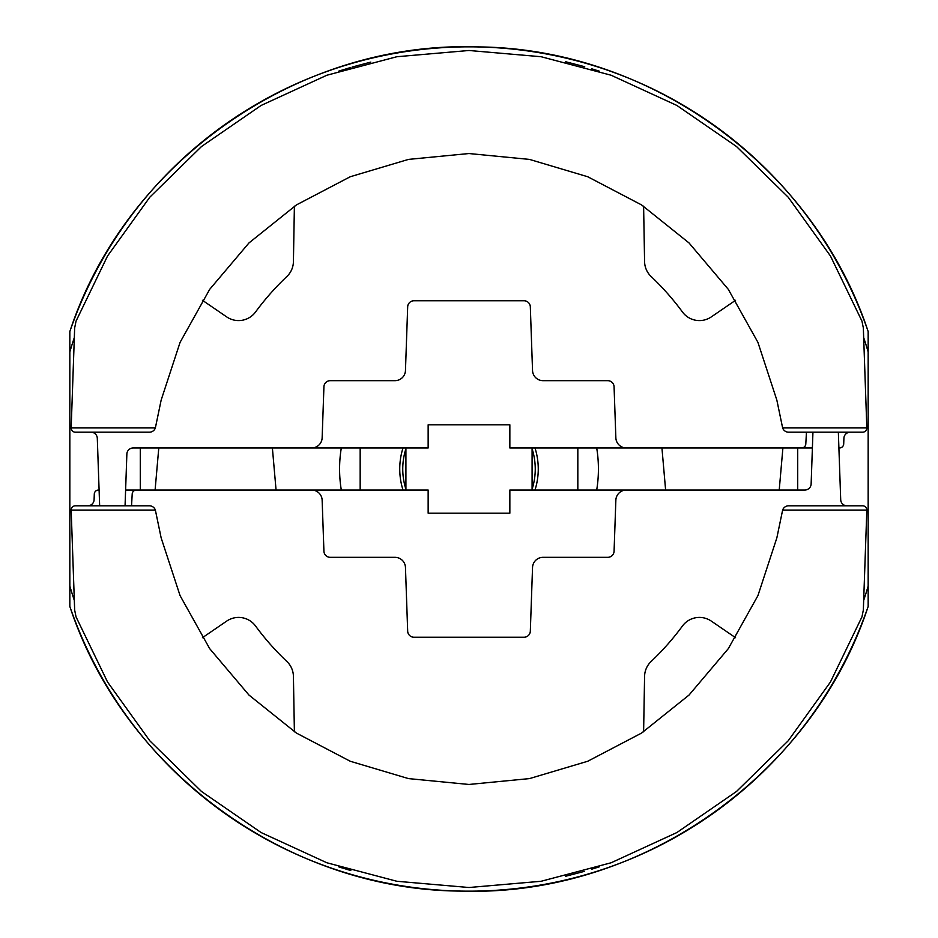 <?xml version="1.0" encoding="UTF-8"?>
<svg xmlns="http://www.w3.org/2000/svg" width="938" height="938" viewBox="0 0 938 938"><rect width="100%" height="100%" fill="white"/><g stroke="black" fill="none" stroke-linecap="round" stroke-linejoin="round"><path stroke-width="1.41" d="M469 50.488C482.413 50.629 482.413 50.629 469 50.488C482.413 50.629 482.413 50.629 469 50.488C455.587 50.629 455.587 50.629 469 50.488C455.587 50.629 455.587 50.629 469 50.488M370.827 62.107L352.196 67.032M341.772 70.186L338.43 71.265M338.63 71.206L350.789 67.442M565.555 61.72L584.714 66.727M591.749 68.802L599.57 71.265M861.963 321.136L830.435 255.968L788.19 197.191L736.494 146.516L676.884 105.455L611.107 75.228L541.12 56.726L469 50.488L396.88 56.726L326.893 75.228L261.116 105.455L201.506 146.516L149.81 197.191L107.565 255.968L76.037 321.136L74.665 327.901L71.171 427.916A4.209 4.209 0 0 0 75.38 432.195L149.388 432.195A6.308 6.308 0 0 0 155.368 427.916L161.148 400.127L180.073 342.37L209.713 289.314L248.98 242.93L296.42 204.93L350.261 176.743L408.511 159.401L469 153.539L529.489 159.401L587.739 176.743L641.58 204.93L689.02 242.93L728.287 289.314L757.927 342.37L776.852 400.127L782.632 427.916A6.308 6.308 0 0 0 788.612 432.195L862.62 432.195A4.209 4.209 0 0 0 866.829 427.916L863.335 327.901L861.963 321.136M866.829 427.916L782.632 427.916M155.368 427.916L71.171 427.916M428.15 424.832L509.85 424.832L428.15 424.832L428.15 447.965L311.627 447.965A10.517 10.517 0 0 0 322.144 437.823L323.927 386.761A6.308 6.308 0 0 1 330.223 380.676L394.945 380.676A10.517 10.517 0 0 0 405.462 370.522L407.678 306.843A6.308 6.308 0 0 1 413.986 300.758L524.014 300.758A6.308 6.308 0 0 1 530.322 306.843L532.538 370.522A10.517 10.517 0 0 0 543.055 380.676L607.777 380.676A6.308 6.308 0 0 1 614.073 386.761L615.856 437.823A10.517 10.517 0 0 0 626.373 447.965L812.39 447.965M125.059 505.805L126.865 454.062A6.308 6.308 0 0 1 133.173 447.965L311.627 447.965M838.9 447.965L839.498 447.965A4.209 4.209 0 0 0 843.708 443.909L843.907 438.281A6.308 6.308 0 0 1 850.215 432.195M626.373 447.965L509.85 447.965L509.85 424.832M99.651 505.805L97.423 441.962A6.308 6.308 0 0 1 97.423 441.88L97.294 438.281A6.308 6.308 0 0 0 90.998 432.195M801.603 447.965A4.209 4.209 0 0 0 805.801 444.002L806.457 432.195M665.617 490.035L661.935 447.965L665.617 490.035M779.22 490.035L782.902 447.965L779.22 490.035M272.383 447.965L276.065 490.035L272.383 447.965M158.78 447.965L155.098 490.035L158.78 447.965M642.682 205.657A2.099 2.099 0 0 1 643.632 207.38L644.582 261.643A21.035 21.035 0 0 0 650.949 276.347A264.985 264.985 0 0 1 682.372 311.873A21.035 21.035 0 0 0 711.297 316.903L735.556 300.301M202.444 300.301L226.703 316.903A21.035 21.035 0 0 0 255.628 311.873A264.985 264.985 0 0 1 287.051 276.347A21.035 21.035 0 0 0 293.418 261.643L294.368 207.38A2.099 2.099 0 0 1 295.318 205.657M469 887.512C482.413 887.371 482.413 887.371 469 887.512C455.587 887.371 455.587 887.371 469 887.512C455.587 887.371 455.587 887.371 469 887.512M599.57 866.724L591.784 869.186M584.362 871.379L565.602 876.268M350.812 870.558L338.946 866.9M338.43 866.724L342.053 867.908M76.037 616.864L107.565 682.032L149.81 740.809L201.506 791.484L261.116 832.545L326.893 862.772L396.88 881.274L469 887.512L541.12 881.274L611.107 862.772L676.884 832.545L736.494 791.484L788.19 740.809L830.435 682.032L861.963 616.864L863.335 610.099L866.829 510.084A4.209 4.209 0 0 0 862.62 505.805L788.612 505.805A6.308 6.308 0 0 0 782.632 510.084L776.852 537.873L757.927 595.63L728.287 648.686L689.02 695.07L641.58 733.07L587.739 761.257L529.489 778.599L469 784.461L408.511 778.599L350.261 761.257L296.42 733.07L248.98 695.07L209.713 648.686L180.073 595.63L161.148 537.873L155.368 510.084A6.308 6.308 0 0 0 149.388 505.805L75.38 505.805A4.209 4.209 0 0 0 71.171 510.084L74.665 610.099L76.037 616.864M71.171 510.084L155.368 510.084M782.632 510.084L866.829 510.084M509.85 513.168L509.85 490.035L626.373 490.035A10.517 10.517 0 0 0 615.856 500.177L614.073 551.239A6.308 6.308 0 0 1 607.777 557.324L543.055 557.324A10.517 10.517 0 0 0 532.538 567.478L530.322 631.157A6.308 6.308 0 0 1 524.014 637.242L413.986 637.242A6.308 6.308 0 0 1 407.678 631.157L405.462 567.478A10.517 10.517 0 0 0 394.945 557.324L330.223 557.324A6.308 6.308 0 0 1 323.927 551.239L322.144 500.177A10.517 10.517 0 0 0 311.627 490.035L428.15 490.035L428.15 513.168L509.85 513.168L428.15 513.168M812.941 432.195L811.135 483.938A6.308 6.308 0 0 1 804.827 490.035L626.373 490.035M311.627 490.035L125.61 490.035M99.1 490.035L98.502 490.035A4.209 4.209 0 0 0 94.292 494.091L94.093 499.72A6.308 6.308 0 0 1 87.785 505.805M838.349 432.195L840.577 496.038A6.308 6.308 0 0 1 840.577 496.12L840.706 499.72A6.308 6.308 0 0 0 847.002 505.805M136.397 490.035A4.209 4.209 0 0 0 132.199 493.998L131.543 505.805M295.318 732.344A2.099 2.099 0 0 1 294.368 730.62L293.418 676.357A21.035 21.035 0 0 0 287.051 661.653A264.985 264.985 0 0 1 255.628 626.127A21.035 21.035 0 0 0 226.703 621.097L202.444 637.699M642.682 732.344A2.099 2.099 0 0 0 643.632 730.62L644.582 676.357A21.035 21.035 0 0 1 650.949 661.653A264.985 264.985 0 0 0 682.372 626.127A21.035 21.035 0 0 1 711.297 621.097L735.556 637.699M868.166 331.548L868.166 606.452A422.17 422.17 0 0 1 69.834 606.452L69.834 331.548A422.17 422.17 0 0 1 868.166 331.548C814.02 166.999 649.788 47.627 476.563 46.9C298.178 41.061 125.434 161.957 69.834 331.548M405.908 489.202A66.246 66.246 0 0 1 405.908 448.798M534.988 490.035A69.26 69.26 0 0 0 534.988 447.965M403.012 447.965A69.26 69.26 0 0 0 403.012 490.035M532.092 448.798A66.246 66.246 0 0 1 532.092 489.202M140.29 447.965L140.29 490.035M797.71 447.965L797.71 490.035M596.697 447.965A129.409 129.409 0 0 1 596.697 490.035M341.303 490.035A129.409 129.409 0 0 1 341.303 447.965M577.831 490.035L577.831 447.965M360.169 447.965L360.169 490.035M405.908 490.035L405.908 447.965M69.834 351.938A415.98 415.98 0 0 1 74.325 337.586M863.675 337.586A415.98 415.98 0 0 1 868.166 351.938M868.166 586.062A415.98 415.98 0 0 1 863.675 600.414M74.325 600.414A415.98 415.98 0 0 1 69.834 586.062M69.834 606.452C123.98 771.001 288.212 890.373 461.437 891.1C639.822 896.939 812.566 776.043 868.166 606.452M532.092 490.035L532.092 447.965"/></g></svg>
